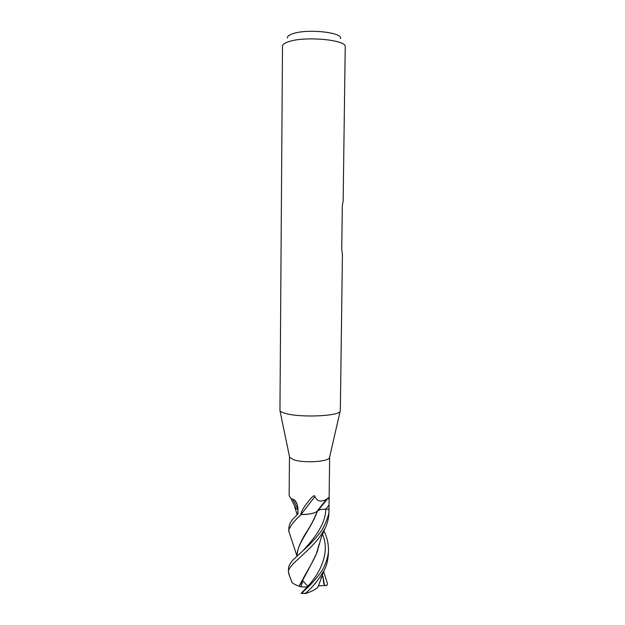 <?xml version="1.0" encoding="UTF-8"?>
<svg xmlns="http://www.w3.org/2000/svg" width="625" height="625" viewBox="0 0 625 625"><rect width="100%" height="100%" fill="white"/><g stroke="black" fill="none" stroke-linecap="round" stroke-linejoin="round"><path stroke-width="0.94" d="M329.641 457.031L329.484 457.719C328.25 461.883 303.32 463.312 293.539 459.703L289.625 457.305L289.484 456.609M297.953 509.047L292.641 499.195L294.586 499.992C296.828 502.609 297.953 505.813 297.969 509.578L298 513.938L293.008 518.906C290.516 521.891 289.133 524.867 288.875 527.836L288.844 531.344C288.109 530.727 289.484 527.914 292.977 522.906C296.289 519.039 299.117 516.242 301.445 514.523L300.836 514.438C301.008 512.188 302.82 508.766 306.266 504.156C309.117 500.586 314.266 493.367 314.93 496.5C316.961 501.398 320.828 502.328 326.516 499.281L328.406 497.742C329.047 498.617 329.258 501.047 329.039 505.031L328.992 509.266L325.727 509.188C322.281 509.148 319.742 509.594 318.102 510.508L317.656 510.852M328.992 509.023L328.992 509.273C329.547 512.977 327.352 519.703 322.391 529.477C319 534.383 314.266 539.883 308.164 545.969L292.641 560.289C289.906 563.648 288.531 566.32 288.531 568.312L288.5 571.93C287.836 571.016 289.203 568.461 292.609 564.273L310 548.078C316.141 541.172 318.797 539.203 324.984 528.531C327.438 523.477 328.766 518.062 328.961 512.297L328.961 511.992M340.328 410.656L340.133 411.289C338.719 416.172 300.438 417.812 285.727 413.492C282.492 412.625 280.57 411.68 279.953 410.656L282.492 46.172C282.547 44.508 284.625 43 288.727 41.664C305.055 35.875 347.156 39.906 345.227 46.828L343.148 201.031L342.32 205.687L341.734 249.469L342.43 254.492L340.328 410.656M340.469 38.609C343.281 32.383 306.992 28.523 292.742 33.734C288.961 35.016 287.188 36.453 287.422 38.055M314.93 496.5L301.102 514.453C308.188 514.484 313.398 513.562 316.719 511.688L327.531 498.539M297.969 509.609L295.875 508.477L294.734 506.031M289.477 456.695L289.148 495.633L290.945 498.516L292.641 499.195M323.617 571.484L327.578 584.039L326.805 585.453L324.562 585.281C323.734 583.781 323.289 581.484 323.234 578.383L323.008 576.555L321.094 577.609M323.898 531.023L324.188 531.609C326.922 536.984 328.359 542.922 328.492 549.414C328.867 554.734 325.242 567.547 319.328 574.398C313.75 581.625 307.852 587.805 301.641 592.938L307.836 586.297L302.953 580.938L300.836 586.836L299.211 586.258C304.477 577.344 310.211 566.5 316.406 553.727L319.227 543.906M318.531 585.453L318.164 586.734C316.391 589.062 312.266 591.312 305.773 593.492L301.641 592.938M305.422 593.336C312.219 587.711 318.43 580.125 324.039 570.562C326.523 566.297 327.992 560.453 328.453 553.047L328.492 549.414M297.289 555.633L297.281 555.164C296.93 543.633 310.289 529.961 316.938 512.492L317.484 511.117C318.648 509.836 321.398 509.195 325.727 509.195L328.992 509.273M297.281 555.102L297.281 554.602C296.883 551.07 299.891 542.688 305.914 533.023C310.375 526.406 314.156 519.172 317.25 511.312M301.445 514.523C308.141 514.516 313.125 513.633 316.398 511.875M296.938 555.938L288.844 531.336M297.664 514.117L297.977 510.445M294.656 505.867L294.984 507.688L296.906 509.117M318.578 585.5L318.688 584.93M297.664 513.844L297.977 510.836M299.211 586.258L299.102 586.195C295.43 584.812 293.062 583.578 291.992 582.477L291.625 581.562M319.055 544.5L318.047 548.641C316.125 557.539 307.883 569.133 299.102 586.195M289.695 576.461L288.5 571.93M307.617 586.531L306.141 587.016L300.836 586.836M300.992 593.367L305.773 593.492M323.008 576.555L320.992 577.891M326.805 585.453L318.414 585.859M302.102 551.633C312.266 540.727 325.797 525.156 325.727 509.195L329.039 505.031M322.75 576.703L322.156 574.867M324.562 585.281L323.234 578.383M302.039 592.336L306.664 587.523M307.781 586.234C320.922 572.305 330.195 551.727 322.484 534.234M328.992 509.148L329.648 457.117M329.484 457.719L340.133 411.289M318.102 510.508L328.406 497.742M316.719 511.688L326.516 499.281M294.586 499.992L297.094 504.289M295.875 508.477L290.945 498.516M289.625 457.305L279.953 410.656M328.992 509.188L328.953 512.289M317.484 511.117L316.938 512.492M297.281 555.164L297.281 554.602M318.164 586.734L324.039 570.562M297.148 514.648L294.984 507.695M318.672 545.953L318.398 547.398M317.742 549.93L316.406 553.727M291.992 582.477L288.633 573.422M318.047 548.641L321.391 537.039L324.984 528.531"/></g></svg>
